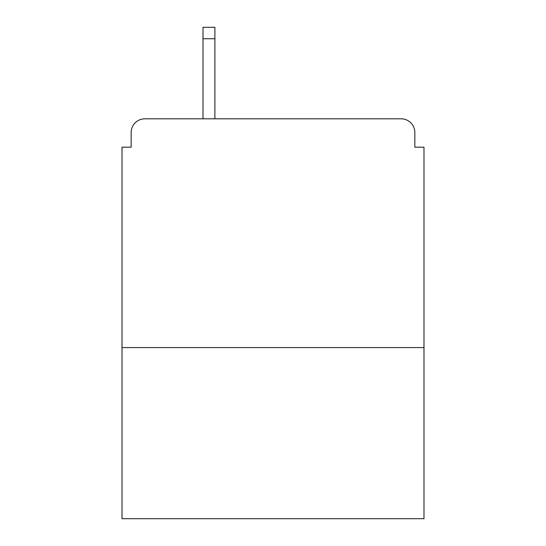 <?xml version="1.0" encoding="UTF-8"?>
<svg xmlns="http://www.w3.org/2000/svg" width="546" height="546" viewBox="0 0 546 546"><rect width="100%" height="100%" fill="white"/><g stroke="black" fill="none" stroke-linecap="round" stroke-linejoin="round"><path stroke-width="0.82" d="M423.989 347.577L423.989 147.174L414.837 147.174L414.837 132.535A13.725 13.725 0 0 0 401.112 118.81L144.888 118.81A13.725 13.725 0 0 0 131.163 132.535L131.163 147.174L122.011 147.174L122.011 518.7L423.989 518.7L423.989 347.577L122.011 347.577M131.163 132.535L131.163 147.174M401.112 118.81L344.376 118.81M201.624 118.81L144.888 118.81M414.837 147.174L414.837 132.535M214.892 38.739L202.996 38.739L202.996 27.3L214.892 27.3L214.892 118.81M202.996 38.739L202.996 118.81"/></g></svg>

